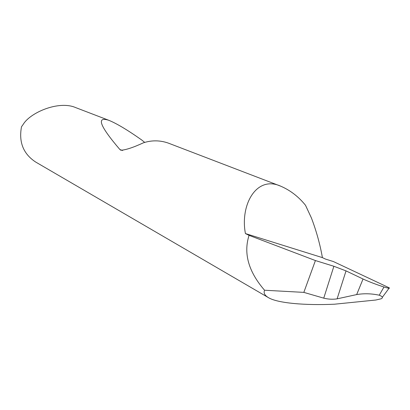 <?xml version="1.0" encoding="UTF-8"?>
<svg xmlns="http://www.w3.org/2000/svg" width="410" height="410" viewBox="0 0 410 410"><rect width="100%" height="100%" fill="white"/><g stroke="black" fill="none" stroke-linecap="round" stroke-linejoin="round"><path stroke-width="0.61" d="M363.04 279.015L346.025 270.887L337.112 298.844L356.674 294.58L363.04 279.015C369.246 281.844 376.226 284.509 383.991 287.005C388.275 288.297 390.038 288.579 389.285 287.861L333.402 261.554L325.545 259.099L322.414 257.623C320.02 244.165 316.351 230.933 311.4 217.925L305.511 205.282C298.603 196.708 290.352 190.348 280.763 186.196C256.352 175.039 239.937 205.046 245.421 233.562L322.414 257.623M337.112 298.844L337.005 298.864C332.751 299.526 328.333 299.29 323.746 298.157L333.878 266.269L346.025 270.887M280.763 186.196L168.254 143.08C160.002 140.205 151.71 140.117 143.377 142.818C133.47 147.415 125.998 149.896 120.955 150.26L119.92 149.568C99.697 125.931 96.007 116.179 108.84 120.309L75.732 107.62C58.902 100.204 30.299 112.514 23.288 124.261L21.499 126.782C18.64 142.173 23.344 153.909 35.608 162.001L268.417 297.629C277.508 303.2 305.337 305.532 334.468 304.21L375.811 300.023L381.167 298.782C383.253 297.716 382.612 296.522 379.245 295.195C371.388 293.534 363.865 293.329 356.674 294.58M108.84 120.309C116.696 123.507 127.633 130.052 141.66 139.948L144.725 142.408M333.878 266.269L315.418 260.555L249.054 235.345C243.32 253.38 248.491 271.671 264.558 290.234C263.384 292.919 264.67 295.385 268.417 297.629M249.054 235.345L245.421 233.562M315.418 260.555L303.83 292.381L323.746 298.157M264.558 290.234L303.83 292.381M379.245 295.195L383.991 287.005M122.662 150.49L119.92 149.568M382.351 297.281L389.023 288.25"/></g></svg>
